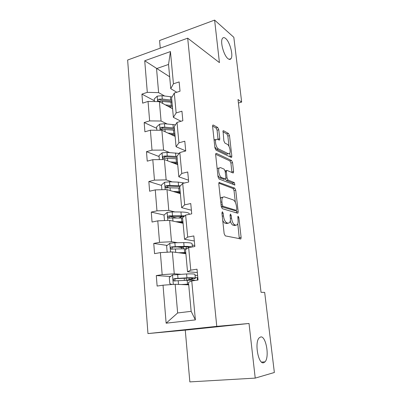 <?xml version="1.0" encoding="UTF-8"?>
<svg xmlns="http://www.w3.org/2000/svg" width="402" height="402" viewBox="0 0 402 402"><rect width="100%" height="100%" fill="white"/><g stroke="black" fill="none" stroke-linecap="round" stroke-linejoin="round"><path stroke-width="0.6" d="M228.009 58.677C229.291 59.672 230.291 59.657 231.014 58.637C233.497 55.531 229.854 41.813 225.638 38.476C224.286 37.341 223.226 37.321 222.457 38.406C219.934 41.542 223.834 55.722 228.009 58.677M263.682 362.735L265.013 361.85C269.747 357.082 265.958 335.585 260.657 336.961L259.109 337.921C254.33 342.625 258.391 364.795 263.682 362.735M222.396 211.748L221.919 212.929L224.155 233.718L225.261 235.879L240.888 238.909L241.11 237.366L238.863 217.708L238.155 216.261L237.883 216.366L238.029 219.929C238.245 222.11 238.019 223.698 237.346 224.688L236.1 225.19L234.863 224.879C233.205 224.105 232.09 221.859 231.512 218.145L231.225 215.552L230.487 214.065L230.039 215.221L230.326 217.824C230.542 220.02 230.301 221.628 229.607 222.653L228.256 223.2L226.949 222.874C225.205 222.065 224.04 219.753 223.457 215.944L223.17 213.281L222.396 211.748M218.773 129.74L217.718 127.489L213.296 125.037L212.764 125.148L212.603 126.349L214.919 147.871L216.005 150.142L231.225 157.433L231.663 157.318L231.828 156.071L229.492 135.64L228.497 133.479L223.512 130.71L223.03 130.811L223.869 140.886L224.899 143.082L227.391 144.368C229.376 145.212 231.024 151.835 229.653 153.463L228.452 153.77L218.437 148.891C216.346 148.082 214.578 141.258 216.015 139.524L217.381 139.198L219.095 140.082L219.592 139.966L219.758 138.74L218.773 129.74L217.08 130.208L216.02 127.962L212.583 126.067M219.432 62.617L214.608 20.1L233.828 37.301L241.662 102.068L238.004 99.54L261.044 292.314L264.677 292.4L274.36 372.493L255.225 378.111L249.024 323.474L216.773 326.364L187.689 38.17L219.432 62.617M219.487 182.367L219 182.528L218.794 183.92L221.226 206.492L222.326 208.688L237.577 213.211L237.969 213.06L238.17 211.618L235.728 190.246L234.723 188.146L219.05 182.463M218.035 176.835L215.663 154.795L215.844 153.504L216.356 153.363L231.572 160.509L232.577 162.639L233.592 171.533L233.416 172.835L232.994 172.96L226.999 170.393L226.547 170.523L226.366 171.845L227.045 177.95L228.085 180.111L234.321 182.593L234.894 185.005L219.13 179.066L218.035 176.835M214.608 20.1L159.579 40.527L160.252 48.16M249.024 323.474L185.262 330.127L189.85 381.9L255.225 378.111M176.779 92.264L170.76 88.701L168.533 64.451L170.443 51.572L173.438 83.792L179.141 81.923L180.031 91.224L174.297 93.053L176.146 112.937L181.935 111.193L182.845 120.731L177.031 122.429L178.92 142.81L184.799 141.202L185.734 150.981L179.825 152.544L181.769 173.438L187.734 171.976L188.694 182.005L182.699 183.423L184.689 204.854L190.749 203.543L191.729 213.834L185.639 215.095L187.684 237.09L193.839 235.939L194.849 246.501L188.659 247.597L190.759 270.169L197.01 269.189L198.045 280.033L191.759 280.958L195.382 319.897L166.132 323.188L163.031 285.194L157.127 286.063L156.298 275.586L162.172 274.661L160.373 252.617L154.559 253.647L153.75 243.431L159.539 242.351L157.785 220.859L152.056 222.045L151.268 212.08L156.966 210.849L155.257 189.89L149.614 191.221L148.84 181.503L154.463 180.126L152.795 159.679L147.232 161.147L146.479 151.665L152.016 150.152L150.388 130.203L144.906 131.801L144.172 122.545L149.629 120.901L148.042 101.43L142.635 103.153L141.921 94.113L147.303 92.349L144.725 60.767L170.443 51.572M170.76 88.701L173.438 83.792M216.773 326.364L147.956 333.575L127.64 60.029L187.689 38.17M167.111 123.962L161.066 121.022L159.398 101.656L172.594 108.751M159.398 101.656L148.042 101.43M161.066 121.022L149.629 120.901M180.99 121.273L173.383 117.359L171.594 97.812L174.297 93.053M173.383 117.359L176.146 112.937M169.649 152.584L163.579 150.097L161.865 130.263L175.126 136.389M161.865 130.263L150.388 130.203M163.579 150.097L152.016 150.152M185.724 150.911L176.071 146.72L174.237 126.69L177.031 122.429M176.071 146.72L178.92 142.81M172.252 181.9L166.152 179.885L164.398 159.564L177.719 164.689M164.398 159.564L152.795 159.679M166.152 179.885L154.463 180.126M188.523 180.217L178.83 176.81L176.95 156.283L179.825 152.544M178.83 176.81L181.769 173.438M174.915 211.934L168.785 210.417L166.986 189.588L180.372 193.658M166.986 189.588L155.257 189.89M168.785 210.417L156.966 210.849M191.387 210.231L181.654 207.658L179.724 186.613L182.699 183.423M181.654 207.658L184.689 204.854M177.649 242.707L171.488 241.718L169.644 220.366L183.091 223.321M192.176 245.044L194.749 245.456M169.644 220.366L157.785 220.859M171.488 241.718L159.539 242.351M194.322 240.994L184.553 239.296L182.573 217.713L185.639 215.095M184.553 239.296L187.684 237.09M180.448 274.254L174.257 273.817L172.368 251.918L185.875 253.702M195.035 275.285L197.613 275.465M172.368 251.918L160.373 252.617M174.257 273.817L162.172 274.661M197.332 272.526L187.523 271.747L185.498 249.607L188.659 247.597M187.523 271.747L190.759 270.169M166.132 323.188L177.639 312.962L175.161 284.279L188.724 284.837M175.161 284.279L163.031 285.194M185.262 330.127L147.956 333.575M238.421 103.018L241.662 102.068M168.533 64.451L156.544 68.606L158.619 92.631L164.629 96.003M169.664 76.777L144.725 60.767M177.639 312.962L191.151 311.334L188.493 282.325L191.759 280.958M214.799 139.851L214.768 139.579M191.151 311.334L195.382 319.897M158.619 92.631L147.303 92.349M170.559 276.476L156.298 275.586M183.412 247.833L177.408 246.944M167.172 245.426L153.75 243.431M176.845 217.995L169.89 216.387M164.036 215.035L151.268 212.08M168.87 187.724L166.724 187.056M161.529 185.443L148.84 181.503M159.091 156.554L146.479 151.665M226.341 171.292L225.1 170.765M156.715 128.333L144.172 122.545M154.393 100.756L141.921 94.113M222.718 220.351C223.457 221.994 224.276 222.949 225.165 223.216L226.949 222.874M227.482 223.351L225.165 223.216M230.261 220.989C231.024 223.406 231.974 224.813 233.115 225.21L234.863 224.879M235.276 225.346L233.115 225.21M239.326 238.818L237.798 223.773M235.371 202.417L234.034 190.618L233.024 188.523L218.794 183.171M236.446 212.874L236.281 210.397M222.246 204.759L223.015 206.291L236.396 210.372L236.813 209.261L236.512 206.613C235.959 203.025 234.874 200.789 233.245 199.9L224.105 196.814L222.633 197.347C221.974 198.322 221.748 199.864 221.944 201.98L222.246 204.759L221.065 205.005M234.899 210.673L221.246 206.663L223.015 206.291M222.346 197.196L220.864 197.729L220.386 198.724M215.643 154.283L229.899 160.916L231.572 160.509M231.934 172.508L230.904 163.046L229.899 160.916M225.336 170.815L225.075 170.765M225.442 178.99L226.371 180.508L232.627 182.975L234.321 182.593M233.346 184.608L232.627 182.975M220.522 167.609L219.216 168.001C217.683 169.81 219.462 176.905 221.602 177.533L225.21 178.97L225.668 178.825L225.859 177.473L225.18 171.347L224.125 169.157L220.522 167.609M218.899 168.076L217.472 168.423L217.186 168.976M217.894 175.523L219.859 177.94L221.602 177.533M223.904 179.272L219.859 177.94M218.085 139.559L217.08 130.208M215.623 139.63L214.105 140.328M214.814 146.926L216.718 149.333L218.437 148.891M227.979 153.886L226.773 154.192L216.718 149.333M229.014 146.383L227.844 136.082L226.844 133.921L222.854 131.725M230.185 156.936L229.793 153.232M183.835 284.636L188.684 284.385M181.357 284.531L188.659 284.124M171.885 284.526L169.8 283.641L169.282 277.475L172.498 274.948L186.598 273.963C192.457 273.727 195.251 273.943 194.97 274.606L195.302 278.129M195.246 277.566L197.824 277.707M187.759 280.259L195.327 278.385C195.608 277.762 192.819 277.576 186.95 277.837L174.362 278.601C173.167 279.149 172.991 279.923 173.84 280.928L187.176 280.289C191.573 280.068 194.292 280.119 195.327 280.435M185.483 280.38L189.221 279.656L189.076 278.068M173.84 280.928L175.272 280.998C174.367 279.953 174.579 279.184 175.9 278.692L185.784 278.169C190.664 277.953 192.99 278.104 192.759 278.621L189.221 279.656M181 253.059L185.804 252.969M178.538 252.732L185.764 252.541M167.865 252.18L167.126 251.888L166.619 245.873L169.875 243.245L174.87 242.758L183.739 242.597C189.543 242.552 192.327 243.024 192.081 244.014L192.357 246.944M181.81 246.848L181.387 247.356M191.955 247.014C190.719 246.516 188.091 246.305 184.081 246.376L171.624 246.843C170.468 247.361 170.277 248.104 171.051 249.084L186.84 248.753M172.352 249.195C171.679 248.16 171.945 247.451 173.156 247.064L182.94 246.823C186.488 246.758 188.724 246.959 189.643 247.421M178.237 222.251L182.995 222.316M175.785 221.713L182.945 221.733M164.488 220.577L164.021 215.045L167.232 212.377L172.167 211.904L180.95 211.99C186.699 212.13 189.473 212.849 189.262 214.15L189.277 214.341M182.759 216.331L178.724 218M184.779 215.829L168.951 215.859C167.84 216.356 167.634 217.075 168.337 218.025L182.603 218.03M181.749 222.582L180.478 222.256M182.729 222.301L180.875 222.834M169.554 218.165C169.066 217.17 169.373 216.517 170.478 216.216L184.041 216.462M175.538 192.191L180.257 192.397M173.096 191.447L180.186 191.664M161.885 189.719L161.483 184.965L164.649 182.262L169.528 181.799L178.227 182.121L184.433 183.01M179.82 187.613L178.699 188M180.458 185.83L169.85 185.428L166.348 185.634C165.272 186.106 165.056 186.804 165.694 187.724L179.86 188.051M179.262 192.317L178.9 192.689L180.011 193.392M176.684 192.538L177.096 192.231M180.337 193.287L179.769 193.473M167.001 188.071C166.448 187.096 166.735 186.443 167.865 186.111L179.794 186.543M172.905 162.84L177.578 163.182M170.478 161.905L177.498 162.307M159.348 159.614L159.011 155.599L162.132 152.86L166.956 152.413L179.166 153.403M176.975 156.559L167.267 155.956L163.805 156.127C162.765 156.589 162.539 157.262 163.122 158.152L177.176 158.78M177.639 163.83L176.699 164.297M175.277 163.755L176.92 163.101M164.348 158.509C163.961 157.579 164.282 156.981 165.312 156.725L177.056 157.463M170.337 134.183L174.965 134.655M167.915 133.062L174.875 133.645M156.875 130.238L156.594 126.926L159.674 124.158L164.438 123.726L175.463 124.821M174.357 128.027L164.745 127.183L161.318 127.323C160.313 127.771 160.076 128.424 160.614 129.288L174.558 130.198M173.815 135.791L175.021 135.268M161.785 129.645C161.539 128.771 161.885 128.233 162.82 128.032L174.453 129.067M167.825 106.188L172.413 106.786M165.418 104.892L172.307 105.651M154.458 101.56L154.237 98.922L157.272 96.128L161.986 95.701L172.101 96.912M169.684 106.384L169.131 106.892M171.805 100.163L162.282 99.078L158.896 99.193C157.916 99.626 157.674 100.264 158.172 101.098L172.001 102.284M172.126 108.5L172.553 108.294M158.896 99.193L160.388 100.008L171.915 101.329M222.266 216.181L223.457 215.944M226.477 223.542L228.256 223.2M230.1 215.779L231.225 215.552M230.376 218.366L231.512 218.145M234.356 225.522L236.1 225.19M237.798 217.914L238.863 217.708M239.376 237.677L241.11 237.366M221.979 213.522L223.17 213.281M233.024 188.523L234.723 188.146M234.034 190.618L235.728 190.246M236.456 211.965L238.17 211.618M234.678 210.718L236.396 210.372M220.763 202.226L221.944 201.98M215.854 153.489L216.356 153.363M230.904 163.046L232.577 162.639M231.914 171.93L233.592 171.533M225.266 172.106L226.366 171.845M225.864 178.222L227.045 177.95M226.371 180.508L228.085 180.111M223.482 179.367L225.21 178.97M218.06 139.192L219.758 138.74M226.773 154.192L228.452 153.77M223.009 130.851L223.512 130.71M226.844 133.921L228.497 133.479M227.844 136.082L229.492 135.64M230.16 156.489L231.828 156.071M212.738 125.193L213.296 125.037M216.02 127.962L217.718 127.489M172.498 274.948L173.307 284.42M187.176 280.289L187.528 284.184M197.251 277.697L197.482 280.114M186.764 284.757L186.739 284.47M186.352 280.199L186.166 278.149M186.598 273.963L186.95 277.837M178.202 280.767L178.523 284.415M177.644 274.385L177.985 278.295M175.9 278.692L174.362 278.601M169.79 243.31L170.538 252.024M184.302 248.768L184.649 252.567M183.92 253.446L183.88 252.979M183.498 248.788L183.317 246.813M186.377 248.748L186.206 246.853M183.739 242.597L184.081 246.376M175.418 248.979L175.714 252.361M174.87 242.758L175.207 246.567M173.156 247.064L171.624 246.843M167.147 212.447L167.835 220.442M181.498 218.015L181.835 221.718M180.699 218.01L180.609 216.969M183.458 216.959L183.402 216.392M180.95 211.99L181.287 215.678M172.699 217.974L172.976 221.095M172.167 211.904L172.493 215.623M170.478 216.216L168.951 215.859M182.593 222.296L181.583 222.497M164.569 182.327L165.197 189.633M178.759 188L179.091 191.618M179.433 192.327L179.518 193.241M178.227 182.121L178.553 185.719M170.051 187.724L170.302 190.598M169.528 181.799L169.85 185.428M167.865 186.111L166.348 185.634M162.056 152.931L162.624 159.584M176.091 158.7L176.413 162.232M175.754 163.554L175.704 162.996M175.568 152.961L175.89 156.473M167.463 158.197L167.694 160.835M166.956 152.413L167.267 155.956M165.312 156.725L163.805 156.127M159.599 124.228L160.112 130.253M173.483 130.092L173.795 133.539M173.207 135.509L173.106 134.409M172.971 124.484L173.282 127.916M164.936 129.369L165.147 131.781M164.438 123.726L164.745 127.183M162.82 128.032L161.318 127.323M157.197 96.199L157.664 101.621M170.935 102.143L171.242 105.515M170.684 107.726L170.569 106.48M170.438 96.671L170.739 100.023M162.468 101.219L162.659 103.409M161.986 95.701L162.282 99.078M229.045 59.29L231.014 58.637M261.546 362.096L265.013 361.85M240.275 239.014L240.888 238.909M237.431 213.166L237.969 213.06M220.864 197.729L222.633 197.347M232.954 172.945L233.416 172.835M225.1 170.87L226.547 170.523M234.557 185.081L234.894 185.005M217.472 168.423L219.216 168.001M219.115 140.092L219.592 139.966M214.296 139.981L216.015 139.524M231.215 157.433L231.663 157.318M184.171 278.249L184.367 280.44M181.372 247.17L181.518 248.833M172.076 249.225L171.051 249.084M169.177 218.216L168.337 218.025M176.423 192.211L176.443 192.463M166.408 187.945L165.694 187.724M173.78 162.885L173.805 163.187M163.725 158.388L163.122 158.152M161.117 129.519L160.614 129.288M158.589 101.324L158.172 101.098"/></g></svg>
